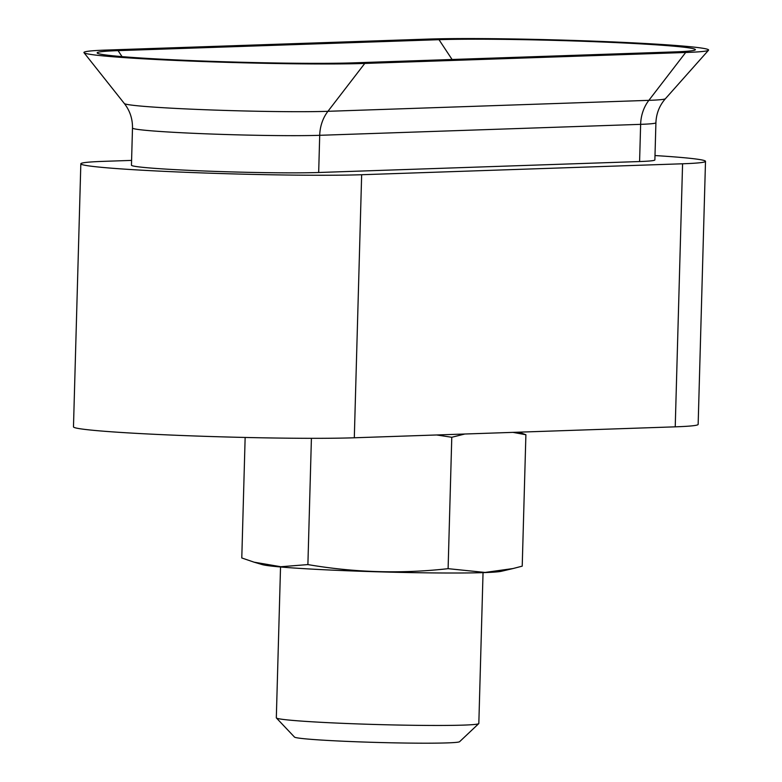 <?xml version="1.0" encoding="UTF-8"?>
<svg xmlns="http://www.w3.org/2000/svg" width="782" height="782" viewBox="0 0 782 782"><rect width="100%" height="100%" fill="white"/><g stroke="black" fill="none" stroke-linecap="round" stroke-linejoin="round"><path stroke-width="1.17" d="M436.669 434.978L451.781 437.265L464.85 434.01M512.943 432.368L525.895 434.733L519.434 432.387M131.581 160.398L103.742 161.346A151.933 5.855 -178.4 0 0 80.829 163.79L73.479 426.845A151.933 5.855 -178.4 0 0 183.555 435.564A151.933 5.855 -178.4 0 0 354.305 437.783L675.228 426.835A151.933 5.855 1.6 0 0 698.15 424.382L705.501 161.327A151.933 5.855 1.6 0 0 654.993 155.55M364.764 63.44L685.687 52.482A151.933 5.855 1.6 0 0 708.521 50.224A151.933 5.855 1.6 0 0 600.889 41.417A151.933 5.855 1.6 0 0 427.774 39.1L106.851 50.048A151.933 5.855 -178.4 0 0 84.006 52.697A151.933 5.855 -178.4 0 0 196.38 61.299A151.933 5.855 -178.4 0 0 364.764 63.44L327.932 111.308A110.174 4.252 -178.4 0 1 205.832 109.763A110.174 4.252 -178.4 0 1 124.338 103.517L84.006 52.697M118.082 50.634A138.717 5.347 -178.4 0 0 97.222 53.049A138.717 5.347 -178.4 0 0 199.811 60.908A138.717 5.347 -178.4 0 0 353.542 62.853L674.465 51.905A138.717 5.347 1.6 0 0 695.315 49.833A138.717 5.347 1.6 0 0 597.047 41.798A138.717 5.347 1.6 0 0 438.995 39.687L118.082 50.634L122.041 56.627M685.687 52.482L648.855 100.35A37.986 32.248 88 0 0 640.634 124.348L639.588 161.542L318.675 172.499A101.289 3.9 -178.4 0 1 204.835 171.014A101.289 3.9 -178.4 0 1 131.454 165.207L132.49 128.013A101.289 3.9 -178.4 0 0 205.871 133.82A101.289 3.9 -178.4 0 0 319.711 135.306A37.986 32.248 88 0 1 327.932 111.308L648.855 100.35A110.174 4.252 1.6 0 0 665.414 98.718L708.521 50.224M705.501 161.327A151.933 5.855 1.6 0 1 682.578 163.78L361.655 174.728A151.933 5.855 -178.4 0 1 190.906 172.499A151.933 5.855 -178.4 0 1 80.829 163.79M639.588 161.542A101.289 3.9 1.6 0 0 654.876 159.909L655.912 122.715C656.284 113.546 659.451 105.541 665.414 98.718M280.533 566.979L276.32 717.817A101.289 3.9 1.6 0 0 276.398 717.964L294.491 737.074A82.657 3.187 1.6 0 0 355.849 741.747A82.657 3.187 1.6 0 0 447.206 742.9A82.657 3.187 1.6 0 0 459.611 741.688L478.74 723.624A101.289 3.9 1.6 0 0 478.828 723.467L483.041 572.629M276.398 717.964A101.289 3.9 1.6 0 0 351.587 723.692A101.289 3.9 1.6 0 0 463.54 725.11A101.289 3.9 1.6 0 0 478.74 723.624M254.033 562.17L262.244 564.594A120.897 4.663 1.6 0 0 357.071 571.134A120.897 4.663 1.6 0 0 484.469 572.59A120.897 4.663 1.6 0 0 501.428 571.271L513.08 568.534L485.026 572.444L448.106 568.67C401.186 573.939 354.442 572.571 307.893 564.584L280.865 566.735L254.033 562.16L241.785 557.967L245.147 437.451M525.895 434.733L522.22 566.148L513.08 568.534M307.893 564.584L311.412 438.321M448.106 568.67L451.781 437.265M438.995 39.687L452.084 59.491M655.912 122.715A101.289 3.9 1.6 0 1 640.634 124.348L319.711 135.306L318.675 172.499M361.655 174.728L354.305 437.783M682.578 163.78L675.228 426.835M124.338 103.517C129.91 110.663 132.627 118.835 132.49 128.013"/></g></svg>
